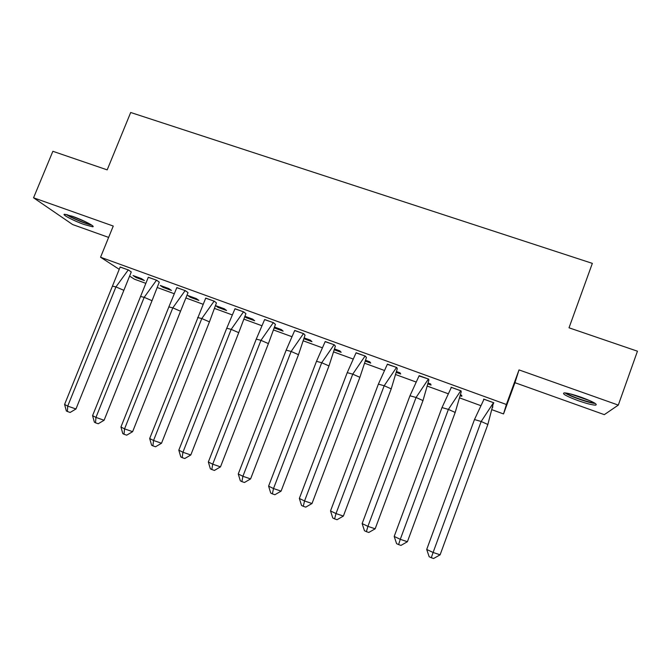<?xml version="1.0" encoding="UTF-8"?>
<svg xmlns="http://www.w3.org/2000/svg" width="671" height="671" viewBox="0 0 671 671"><rect width="100%" height="100%" fill="white"/><g stroke="black" fill="none" stroke-linecap="round" stroke-linejoin="round"><path stroke-width="1.01" d="M72.803 216.448C83.573 220.205 96.356 226.941 92.514 226.756L84.328 224.567C73.86 220.91 60.91 214.166 64.701 214.284L72.803 216.448M581.463 397.341C593.416 401.837 598.104 404.445 595.521 405.158C592.132 405.007 586.345 403.506 578.15 400.654C566.358 396.225 561.702 393.634 564.21 392.879C567.473 392.996 573.227 394.489 581.463 397.341M519.018 369.906L514.951 382.688L604.319 414.644L618.301 405.099L519.018 369.906L506.387 404.487L503.535 413.94L492.137 409.78M119.061 269.23L100.558 257.236L113.256 226.052L33.55 197.794L52.866 151.294L107.184 169.872L130.694 112.493L592.342 263.376L569.016 327.8L637.45 351.201L618.301 405.099M33.55 197.794L72.627 224.542L108.635 237.408M514.951 382.688L503.535 413.94M480.579 405.561L459.61 397.903M447.985 393.659L427.528 386.194M415.844 381.925L395.89 374.644M384.139 370.35L364.68 363.246M352.879 358.935L333.89 352.007M322.038 347.679L303.518 340.918M291.608 336.574L273.55 329.981M261.589 325.611L243.976 319.178M231.973 314.8L214.787 308.526M202.743 304.131L185.984 298.008M173.898 293.596L157.559 287.633M145.431 283.204L134.393 279.178L129.889 276.259M100.558 257.236L506.387 404.487M492.615 407.515L492.799 406.618M493.353 403.648L493.831 402.776L483.69 399.094L483.64 399.882M460.105 395.664L461.833 396.293L461.682 395.278L460.298 394.774M455.19 412.439L407.406 541.715L400.277 539.325L398.599 544.609L396.578 543.627L394.196 536.431L400.277 539.325L448.387 409.402L460.734 390.782L451.357 387.377L441.996 407.582L448.387 409.402L455.19 412.439L461.195 391.956L461.036 390.858L451.038 387.226L451.155 387.729M428.048 383.971L431.067 385.079L430.623 383.963L428.241 383.099M428.853 380.189L428.702 379.107L419.023 375.919M396.427 372.447L400.704 374.007L399.983 372.799L396.628 371.583M397.257 368.698L396.804 367.515L387.31 364.319M365.234 361.073L370.736 363.086L369.738 361.778L365.443 360.218M359.882 377.32L312.007 503.518L304.542 500.977L303.275 506.295L301.539 505.439L299.341 498.444L304.542 500.977L352.745 374.158L365.083 356.016L356.1 352.753L347.226 372.648L352.745 374.158L359.882 377.32L366.433 357.492L365.351 356.083L356.016 352.904M334.468 349.859L341.162 352.3L339.887 350.908L334.686 349.012M335.357 346.186L334.326 344.802L325.133 341.648M304.106 338.796L311.965 341.656L310.43 340.172L304.332 337.949M305.028 335.156L303.72 333.68L294.67 330.56M274.657 327.138L274.347 327.943L283.145 331.147L281.35 329.578L274.389 327.037M268.408 343.602L220.491 466.865L212.707 464.189L211.818 469.541L210.359 468.794L208.337 462L212.707 464.189L260.952 340.34L273.298 322.659L264.659 319.522L256.255 339.123L260.952 340.34L268.408 343.602L275.454 324.403L273.525 322.709L264.609 319.614M246.316 316.813L246.005 317.609L254.686 320.772L252.648 319.119L244.84 316.276M246.005 317.609L244.739 316.603M238.733 332.665L190.807 454.98L182.931 452.262L182.16 457.622L180.784 456.909L178.813 450.174L182.931 452.262L231.176 329.369L243.514 311.83L234.993 308.735L226.739 328.245L231.176 329.369L238.733 332.665L245.93 313.667L243.732 311.881L234.951 308.819M224.307 308.794L215.676 305.649L218.016 307.41L226.588 310.53L224.307 308.794M216.431 302.94L214.326 301.195L205.678 298.176M196.326 298.595L187.788 295.492L190.379 297.328L198.842 300.415L196.326 298.595M180.541 311.218L132.623 431.671L124.554 428.878L124.018 434.254L122.81 433.617L120.939 426.999L124.554 428.878L172.799 307.863L185.129 290.61L176.834 287.599L168.857 306.915L172.799 307.863L180.541 311.218L188.039 292.615L185.322 290.652L176.792 287.666M168.698 288.53L160.268 285.46L163.087 287.381L171.449 290.434L168.698 288.53M159.279 282.155L156.687 280.243L148.283 277.299M141.413 278.591L133.093 275.563L136.129 277.559L144.391 280.57L141.413 278.591M131.256 271.965L128.429 269.968L120.143 267.066M218.327 306.613L218.016 307.41M190.69 296.548L190.379 297.328M163.397 286.601L163.087 287.381M136.448 276.779L136.129 277.559M474.472 419.551L481.174 421.48L493.512 402.692L484.009 399.237L474.472 419.551L426.706 549.448L433.097 552.476L481.174 421.48L487.851 424.475L493.52 402.667M493.361 403.615L493.688 402.726M440.109 554.816L433.617 558.507L431.285 557.735L433.097 552.476L440.109 554.816L487.851 424.475M431.285 557.735L429.155 556.712L426.706 549.448M594.036 402.701C590.329 403.053 572.028 396.897 567.331 393.734L566.441 393.089M570.258 393.902L590.505 400.948M565.418 393.198C570.535 396.611 589.792 403.246 595.311 403.464M90.686 224.466C85.997 223.518 79.706 221.153 71.822 217.362L67.326 214.72M71.671 216.045L86.727 222.336M66.06 214.435L70.74 217.102C79.119 221.153 86.131 223.846 91.768 225.162M461.094 391.235L460.885 391.805L460.742 390.748M394.196 536.431L441.996 407.582M407.406 541.715L400.981 545.397L398.599 544.609M409.964 395.773L416.062 397.492L428.408 379.031L419.165 375.676L409.964 395.773L362.139 523.59L367.918 526.358L416.062 397.492L422.982 400.57L428.853 380.163L428.417 379.006M375.156 528.807L368.798 532.464L366.383 531.658L367.918 526.358L375.156 528.807L422.982 400.57M366.383 531.658L364.454 530.719L362.139 523.59M378.385 384.131L384.181 385.741L396.527 367.448L387.41 364.135L378.385 384.131L330.518 510.933L336.003 513.575L384.181 385.741L391.218 388.861L397.266 368.673L396.536 367.414M343.367 516.074L337.06 519.706L334.603 518.884L336.003 513.575L343.367 516.074L391.218 388.861M334.603 518.884L332.782 517.987L330.518 510.933M366.173 357.157L365.099 355.991M299.341 498.444L347.226 372.648M312.007 503.518L305.766 507.133L303.275 506.295M316.494 361.325L321.728 362.734L334.074 344.743L325.209 341.522L316.494 361.325L268.593 486.131L273.508 488.547L321.728 362.734L328.983 365.93L335.366 346.161L334.083 344.718M281.082 491.13L274.892 494.728L272.367 493.873L273.508 488.547L281.082 491.13L328.983 365.93M272.367 493.873L270.732 493.059L268.593 486.131M286.173 350.153L291.139 351.461L303.477 333.621L294.728 330.442L286.173 350.153L238.255 473.978L242.902 476.284L291.139 351.461L298.494 354.691L305.037 335.131L303.485 333.596M250.585 478.918L244.445 482.491L241.887 481.627L242.902 476.284L250.585 478.918L298.494 354.691M241.887 481.627L240.344 480.847L238.255 473.978M275.152 324.135L273.307 322.625M208.337 462L256.255 339.123M220.491 466.865L214.418 470.421L211.818 469.541M245.62 313.416L243.523 311.805M178.813 450.174L226.739 328.245M190.807 454.98L184.785 458.519L182.16 457.622M197.609 317.509L201.795 318.549L214.124 301.153L205.72 298.092L149.683 438.507L153.55 440.486L201.795 318.549L209.444 321.87L216.439 302.915L214.141 301.12M161.518 443.246L155.546 446.769L152.896 445.863L153.55 440.486L161.518 443.246L209.444 321.87M152.896 445.863L151.604 445.183L149.683 438.507M187.712 292.38L185.137 290.585M120.939 426.999L168.857 306.915M132.623 431.671L126.702 435.177L124.018 434.254M140.482 296.456L144.19 297.32L156.502 280.21L148.316 277.232L92.573 415.634L95.953 417.421L144.19 297.32L152.015 300.709L159.287 282.13L156.519 280.184M104.097 420.256L98.234 423.736L95.517 422.805L95.953 417.421L104.097 420.256L152.015 300.709M95.517 422.805L94.393 422.193L92.573 415.634M112.476 286.14L115.94 286.911L128.253 269.943L120.176 266.999L64.584 404.428L67.721 406.114L115.94 286.911L123.858 290.333L131.264 271.94L128.27 269.91M75.957 408.983L70.145 412.447L67.394 411.499L67.721 406.114L75.957 408.983L123.858 290.333M67.394 411.499L66.345 410.929L64.584 404.428"/></g></svg>
